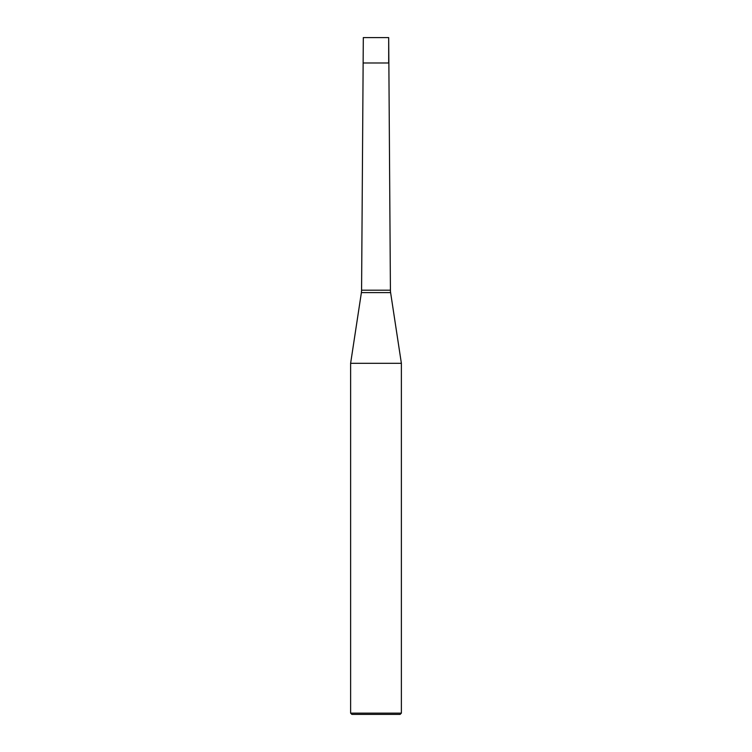 <?xml version="1.0" encoding="UTF-8"?>
<svg xmlns="http://www.w3.org/2000/svg" width="752" height="752" viewBox="0 0 752 752"><rect width="100%" height="100%" fill="white"/><g stroke="black" fill="none" stroke-linecap="round" stroke-linejoin="round"><path stroke-width="1.13" d="M390.42 290.187A16.92 16.92 0 0 0 390.608 292.603L361.392 292.603L361.58 290.187L390.42 290.187L388.69 37.6L388.69 62.98L363.31 62.98L388.69 62.98M361.392 292.603L350.62 363.31L350.62 713.131L401.38 713.131L401.38 363.31L390.608 292.603M350.62 363.31L401.38 363.31M401.38 713.131L400.111 714.4L351.889 714.4L350.62 713.131M388.69 37.6L363.31 37.6L361.58 290.187"/></g></svg>
